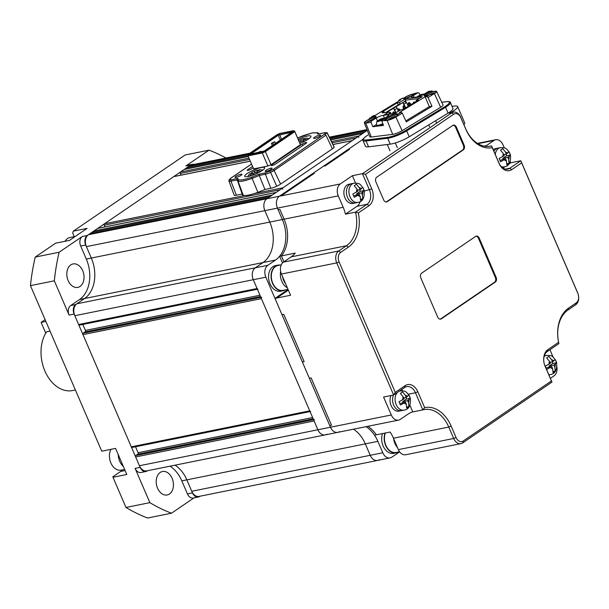 <?xml version="1.0" encoding="UTF-8"?>
<svg xmlns="http://www.w3.org/2000/svg" width="609" height="609" viewBox="0 0 609 609"><rect width="100%" height="100%" fill="white"/><g stroke="black" fill="none" stroke-linecap="round" stroke-linejoin="round"><path stroke-width="0.91" d="M199.98 496.221L199.683 496.426A7.255 5.131 -101.4 0 1 198.306 497.013A7.255 5.131 -101.4 0 1 192.467 492.902L186.849 479.854A30.823 21.795 78.6 0 0 175.034 465.169A30.823 21.795 -101.4 0 1 186.849 479.854L191.766 491.273A9.066 6.41 78.6 0 0 199.067 496.404L377.527 460.434A9.066 6.41 -101.4 0 1 370.226 455.296L365.309 443.885A30.823 21.795 78.6 0 0 353.494 429.2A30.823 21.795 78.6 0 1 365.309 443.885L377.877 441.35A30.823 21.795 78.6 0 0 366.062 426.665A30.823 21.795 78.6 0 1 374.543 435.184L376.301 434.826A30.823 21.795 78.6 0 0 367.828 426.308A30.823 21.795 78.6 0 1 376.301 434.826L390.125 432.04A30.823 21.795 78.6 0 1 393.467 438.206L448.764 427.061A30.823 21.795 78.6 0 0 423.94 409.606A30.823 21.795 78.6 0 0 422.829 409.872L415.475 392.782A10.878 7.696 78.6 0 0 406.713 386.624A10.878 7.696 78.6 0 0 404.642 387.499L393.627 395.005L336.731 262.898A9.066 6.41 -101.4 0 1 338.726 250.992L346.445 245.739A30.823 21.795 78.6 0 0 355.519 212.138L367.067 204.274A10.878 7.696 78.6 0 0 369.465 189.985L362.439 173.672L451.711 112.878A9.066 6.41 -101.4 0 1 453.431 112.147A9.066 6.41 -101.4 0 1 460.731 117.286L465.649 128.697A30.823 21.795 78.6 0 0 490.473 146.152A30.823 21.795 78.6 0 0 491.577 145.886L498.938 162.976A10.878 7.696 78.6 0 0 507.7 169.135A10.878 7.696 78.6 0 0 509.763 168.259L520.786 160.753L577.682 292.86A9.066 6.41 -101.4 0 1 575.68 304.766L567.969 310.019A30.823 21.795 78.6 0 0 558.544 342.052A32.635 23.081 -101.4 0 1 568.524 308.139L576.236 302.879A7.255 5.131 78.6 0 0 577.834 293.355L521.647 162.885L511.727 169.637A12.69 8.975 -101.4 0 1 499.091 163.471L492.278 147.637A32.635 23.081 -101.4 0 1 465.801 129.199L460.884 117.781A7.255 5.131 78.6 0 0 453.667 114.256L365.507 174.303L371.825 188.98A12.69 8.975 -101.4 0 1 369.024 205.652L358.328 212.937A32.635 23.081 -101.4 0 1 348.401 247.117L340.69 252.37A7.255 5.131 78.6 0 0 339.091 261.9L395.279 392.371L405.198 385.619A12.69 8.975 -101.4 0 1 417.827 391.777L424.648 407.611A32.635 23.081 -101.4 0 1 451.124 426.056L456.042 437.475A7.255 5.131 78.6 0 0 463.259 440.992L551.419 380.952L545.101 366.275A12.69 8.975 -101.4 0 1 544.02 362.789A12.69 8.975 -101.4 0 1 547.894 349.604L558.598 342.319A32.635 23.081 -101.4 0 1 558.544 342.052A30.823 21.795 78.6 0 0 558.887 343.621L547.346 351.484A10.878 7.696 78.6 0 0 544.02 362.789A10.878 7.696 78.6 0 0 544.948 365.773L551.967 382.087L462.703 442.88A9.066 6.41 -101.4 0 1 460.983 443.611A9.066 6.41 -101.4 0 1 453.682 438.48L448.764 427.061L451.124 426.056M379.247 459.704A9.066 6.41 -101.4 0 1 377.527 460.434A9.066 6.41 -101.4 0 1 370.226 455.296L365.309 443.885L181.817 480.866A30.823 21.795 78.6 0 0 170.002 466.182M135.533 446.762L138.106 452.723A1.089 0.769 -101.4 0 1 137.862 454.154L135.883 455.509A1.089 0.769 78.6 0 0 135.64 456.933L139.431 465.74A9.066 6.41 78.6 0 0 146.739 470.879L325.198 434.902A9.066 6.41 -101.4 0 1 317.898 429.771L314.107 420.964A1.089 0.769 -101.4 0 1 314.343 419.532M326.919 434.171A9.066 6.41 -101.4 0 1 325.198 434.902A9.066 6.41 -101.4 0 1 317.898 429.771L253.275 279.721A9.066 6.41 -101.4 0 1 255.278 267.815L262.989 262.563A30.823 21.795 78.6 0 0 269.787 222.079L264.869 210.661A9.066 6.41 -101.4 0 1 266.871 198.755L367.28 130.364L329.751 137.992M82.854 324.437L85.427 330.405A1.089 0.769 -101.4 0 1 85.184 331.836L83.205 333.184A1.089 0.769 78.6 0 0 82.961 334.615L131.285 446.823A1.089 0.769 78.6 0 0 132.366 447.349M310.628 411.463A1.089 0.769 -101.4 0 1 309.753 410.847L261.428 298.638A1.089 0.769 -101.4 0 1 261.664 297.215M257.95 289.146A1.089 0.769 -101.4 0 1 257.074 288.529L253.275 279.721A9.066 6.41 -101.4 0 1 255.278 267.815L262.989 262.563A30.823 21.795 78.6 0 0 269.787 222.079L264.869 210.661A9.066 6.41 -101.4 0 1 266.871 198.755L267.968 198.001L89.508 233.978L88.404 234.724A9.066 6.41 78.6 0 0 86.402 246.63L91.32 258.049A30.823 21.795 -101.4 0 1 84.529 298.532L76.81 303.792A9.066 6.41 78.6 0 0 74.816 315.698L78.607 324.506A1.089 0.769 78.6 0 0 79.688 325.031M91.525 233.567L91.708 232.471L270.175 196.501M93.733 232.067L93.915 230.971L272.375 195.002L276.128 192.444A1.089 0.769 -101.4 0 1 276.334 192.36M93.915 230.971L97.661 228.421L276.128 192.444M98.095 228.337A1.089 0.769 78.6 0 0 97.661 228.421M174.136 176.549A1.089 0.769 78.6 0 0 173.702 176.633L104.497 223.769A1.089 0.769 78.6 0 0 104.253 225.193L104.984 226.898M282.721 189.224A1.089 0.769 -101.4 0 1 282.957 187.793L352.169 140.656A1.089 0.769 -101.4 0 1 352.375 140.572M248.312 156.521L184.283 169.431L180.538 171.982A1.089 0.769 78.6 0 0 180.294 173.405L181.025 175.11M358.762 137.436A1.089 0.769 -101.4 0 1 358.998 136.005L362.751 133.455L330.702 139.918M186.301 169.02L186.483 167.924L247.924 155.546M330.223 138.951L364.951 131.955M188.508 167.521L188.691 166.424L248.167 154.435M188.691 166.424L189.795 165.678L249.104 153.719M249.911 153.171L191.515 164.94A9.066 6.41 78.6 0 0 189.795 165.678M82.702 270.708A11.967 8.465 -101.4 0 1 77.792 287.395A11.967 8.465 -101.4 0 1 68.155 280.612A11.967 8.465 -101.4 0 1 73.065 263.933A11.967 8.465 -101.4 0 1 82.702 270.708M172.103 478.293A11.967 8.465 -101.4 0 1 167.193 494.972A11.967 8.465 -101.4 0 1 157.556 488.197A11.967 8.465 -101.4 0 1 162.458 471.511A11.967 8.465 -101.4 0 1 172.103 478.293M147.652 470.688L147.355 470.894A7.255 5.131 -101.4 0 1 145.977 471.48L140.953 472.493A7.255 5.131 -101.4 0 1 135.107 468.39L149.867 502.646A190.381 134.619 78.6 0 0 171.502 513.204L194.012 497.873M171.502 513.204L147.622 518.015A190.381 134.619 78.6 0 1 125.987 507.457L149.867 502.646M225.954 157.997A190.381 134.619 78.6 0 0 209.016 150.172L185.867 165.937L190.899 164.925A7.255 5.131 -101.4 0 1 192.269 164.339A7.255 5.131 -101.4 0 1 194.088 164.422M190.899 164.925L87.3 235.477A7.255 5.131 78.6 0 0 85.702 245.001L91.32 258.049A30.823 21.795 -101.4 0 1 84.529 298.532L75.714 304.538A7.255 5.131 78.6 0 0 74.115 314.069L140.139 467.369A7.255 5.131 -101.4 0 0 145.977 471.48M209.016 150.172L185.144 154.983L73.27 231.169L72.715 233.057L74.26 236.642M54.33 280.818L69.083 315.081A7.255 5.131 78.6 0 1 70.682 305.551L79.497 299.552A30.823 21.795 -101.4 0 0 86.295 259.061L80.677 246.013A7.255 5.131 78.6 0 1 82.276 236.49L59.119 252.255A190.381 134.619 78.6 0 0 54.33 280.818L30.45 285.629L101.749 451.185L115.573 448.391L126.809 474.487L112.985 477.273L125.987 507.457M59.119 252.255L35.246 257.067A190.381 134.619 78.6 0 0 30.45 285.629M122.432 469.851A14.502 10.254 -101.4 0 1 120.681 471.435L112.832 476.778L112.985 477.273M73.27 231.169L87.095 228.383L69.464 240.395L55.64 243.181L35.246 257.067M185.867 165.937A7.255 5.131 -101.4 0 1 187.245 165.351L192.269 164.339M198.306 497.013L193.281 498.025A7.255 5.131 -101.4 0 1 187.435 493.914L181.817 480.866M399.641 451.84L391.815 457.169A9.066 6.41 -101.4 0 1 390.095 457.899A9.066 6.41 -101.4 0 1 382.795 452.769L377.877 441.35M339.487 431.636A9.066 6.41 -101.4 0 1 337.767 432.367A9.066 6.41 -101.4 0 1 330.466 427.236L265.844 277.186A9.066 6.41 -101.4 0 1 267.846 265.28L275.557 260.028A30.823 21.795 78.6 0 0 282.355 219.544L277.438 208.126A9.066 6.41 -101.4 0 1 279.44 196.22L362.964 139.332L347.762 149.685L349.52 149.327L325.275 165.846L349.52 149.327L347.762 149.685L323.516 166.196L325.275 165.846L323.516 166.196L312.501 173.702L314.259 173.344L282.294 195.116L314.259 173.344L312.501 173.702L280.536 195.466L282.294 195.116L279.44 196.22L340.264 183.956A9.066 6.41 78.6 0 0 338.269 195.862L343.187 207.281A30.823 21.795 -101.4 0 1 345.47 214.162L355.519 212.138L358.328 212.937M325.198 434.902L337.767 432.367A9.066 6.41 -101.4 0 1 330.466 427.236L329.766 425.607L331.524 425.249L311.153 377.953L309.395 378.303L302.368 361.997L304.135 361.639L283.764 314.343L282.005 314.701L274.979 298.395L276.745 297.192L278.503 296.834L288.354 290.128L278.503 296.834L276.745 297.192L288.072 289.473M329.766 425.607L309.395 378.303L311.153 377.953L331.524 425.249L329.766 425.607M302.368 361.997L282.005 314.701L283.764 314.343L304.135 361.639L302.368 361.997M282.515 262.928L279.63 256.244L281.396 255.894L283.939 261.794L281.396 255.894A30.823 21.795 78.6 0 0 284.114 219.187L279.896 209.405L278.138 209.755L277.438 208.126A9.066 6.41 -101.4 0 1 279.44 196.22L88.404 234.724M279.63 256.244A30.823 21.795 78.6 0 0 282.355 219.544L278.138 209.755L279.896 209.405L284.114 219.187L343.187 207.281M365.507 174.303L362.439 173.672L352.39 175.704L340.264 183.956M453.294 112.178L452.898 111.249L449.48 113.327L453.431 112.147M452.898 111.249A14.502 2.931 -23.3 0 0 457.671 106.575A14.502 2.931 -23.3 0 0 454.626 106.065L452.038 106.385M274.979 298.395L290.562 295.251L281.434 274.05A9.066 6.41 -101.4 0 1 283.429 262.144L291.148 256.884A30.823 21.795 78.6 0 0 295.22 253.108L281.396 255.894A30.823 21.795 78.6 0 0 284.114 219.187L86.295 259.061M460.983 443.611L405.685 454.756A9.066 6.41 -101.4 0 1 398.377 449.625L393.467 438.206M421.626 273.182A3.624 2.565 78.6 0 0 420.827 277.948L437.688 317.091A3.624 2.565 78.6 0 0 440.604 319.139A3.624 2.565 78.6 0 0 441.297 318.85L495.3 282.074A3.624 2.565 78.6 0 0 496.099 277.308L479.237 238.165A3.624 2.565 78.6 0 0 476.314 236.109A3.624 2.565 78.6 0 0 475.629 236.406L421.626 273.182M376.727 177.204A3.624 2.565 78.6 0 0 375.928 181.969L383.655 199.904A3.624 2.565 -101.4 0 0 386.578 201.96A3.624 2.565 -101.4 0 0 387.263 201.67L463.304 149.875A3.624 2.565 -101.4 0 0 464.111 145.117L456.385 127.174A3.624 2.565 -101.4 0 0 453.461 125.119A3.624 2.565 -101.4 0 0 452.769 125.416L376.727 177.204M395.279 392.371L393.627 395.005L383.571 397.03L391.298 414.973A9.066 6.41 78.6 0 0 398.598 420.111A9.066 6.41 78.6 0 0 400.319 419.373L408.03 414.12A30.823 21.795 -101.4 0 1 412.773 411.897L422.829 409.872L424.648 407.611M553.071 357.064L551.122 352.535A30.823 21.795 -101.4 0 1 550.011 349.673M550.361 378.356L554.038 375.852A9.066 6.41 78.6 0 0 556.892 366.907M504.336 147.926L503.004 144.843A9.066 6.41 78.6 0 0 495.703 139.705A9.066 6.41 78.6 0 0 493.983 140.435L486.271 145.688A30.823 21.795 -101.4 0 1 485.274 146.32M521.647 162.885L520.786 160.753L510.73 162.778L510.182 161.499M489.354 146.335L491.577 145.886L492.278 147.637M463.891 124.609A14.502 2.931 -23.3 0 0 464.697 122.889L457.671 106.575M360.163 201.556A10.878 7.696 -101.4 0 1 357.011 206.299L367.067 204.274L369.024 205.652M345.47 214.162L357.011 206.299M352.39 175.704L355.557 183.065M510.73 162.778L508.584 164.247M505.112 166.607L502.965 168.069M401.392 389.722A10.878 7.696 -101.4 0 1 402.785 390.856M412.773 411.897L409.88 405.183M558.887 343.621L558.598 342.319M551.419 380.952L551.967 382.087M440.223 319.177A3.624 2.565 78.6 0 0 440.543 319.002L494.546 282.226A3.624 2.565 78.6 0 0 495.345 277.46L478.484 238.317A3.624 2.565 78.6 0 0 475.949 236.231M453.088 125.241A3.624 2.565 -101.4 0 1 455.623 127.327L463.35 145.269A3.624 2.565 -101.4 0 1 462.551 150.027L463.304 149.875M386.19 201.998A3.624 2.565 -101.4 0 0 386.509 201.815L462.551 150.027M110.983 449.32A12.69 8.975 78.6 0 0 109.78 459.452A12.69 8.975 78.6 0 0 110.861 462.931A12.69 8.975 78.6 0 0 121.084 470.118L124.624 469.41M118.222 454.55A13.055 9.234 78.6 0 0 119.691 461.257A13.055 9.234 78.6 0 0 123.361 466.471M75.265 236.444L69.913 237.518A12.69 8.975 78.6 0 0 65.003 241.293M281.274 264.816L277.963 265.486A12.69 8.975 78.6 0 0 272.535 270.259A12.69 8.975 78.6 0 0 273.266 284.258A12.69 8.975 78.6 0 0 282.979 290.371L288.019 289.351M282.606 276.783A11.244 7.947 78.6 0 0 285.613 283.756M287.349 287.798A12.69 8.975 -101.4 0 1 280.635 271.462M285.096 289.945A13.055 9.234 -101.4 0 1 283.048 290.721L280.536 291.231A13.055 9.234 -101.4 0 1 270.548 284.943A13.055 9.234 -101.4 0 1 269.795 270.541A13.055 9.234 -101.4 0 1 275.375 265.638L277.894 265.128A13.055 9.234 -101.4 0 1 280.079 265.06M283.048 290.721A13.055 9.234 -101.4 0 1 273.06 284.441A13.055 9.234 -101.4 0 1 272.307 270.038A13.055 9.234 -101.4 0 1 277.894 265.128M385.383 432.999A12.69 8.975 78.6 0 0 386.563 446.701A12.69 8.975 78.6 0 0 396.094 452.479L399.595 451.779M397.487 447.546A12.69 8.975 -101.4 0 1 393.612 438.549M398.217 452.053A13.055 9.234 -101.4 0 1 396.17 452.837L393.658 453.347A13.055 9.234 -101.4 0 1 383.921 447.539A13.055 9.234 -101.4 0 1 382.536 433.57M396.17 452.837A13.055 9.234 -101.4 0 1 386.433 447.029A13.055 9.234 -101.4 0 1 385.048 433.068M357.886 202.409C362.599 201.823 364.7 197.887 364.182 190.594L362.758 187.29L360.125 189.665L359.295 187.739L356.448 184.207L354.24 185.707L357.087 189.239L357.925 191.173L352.847 194.043L354.248 197.301L359.325 194.431L360.155 196.357L360.566 200.384L362.766 198.884L362.363 194.857L361.533 192.931L364.167 190.548L363.596 188.859C359.34 182.639 359.211 183.408 354.019 183.21A9.79 6.92 -101.4 0 0 350.008 196.859A9.79 6.92 -101.4 0 0 357.886 202.409L355.374 202.911A9.79 6.92 -101.4 0 1 347.488 197.369A9.79 6.92 -101.4 0 1 351.507 183.72L354.019 183.21M357.506 190.198L360.125 189.665M356.92 194.918L356.501 193.944L360.361 191.317L359.691 189.757M360.361 191.317L364.167 190.548M356.501 193.944L361.533 192.931M360.756 199.288L362.766 198.884M353.76 195.809L359.325 194.431M344.976 197.879A9.79 6.92 -101.4 0 1 348.995 184.222L351.507 183.72A9.79 6.92 -101.4 0 0 347.488 197.369A9.79 6.92 -101.4 0 0 355.374 202.911L352.862 203.421A9.79 6.92 -101.4 0 1 344.976 197.879M548.861 374.87L550.338 374.573C555.043 373.995 557.144 370.051 556.626 362.758L555.21 359.455L552.569 361.837L551.739 359.911L548.892 356.372L546.692 357.871L549.539 361.411L550.369 363.337L545.291 366.207L546.692 369.473L551.769 366.595L552.599 368.529L553.01 372.556L555.218 371.048L554.807 367.021L553.977 365.096L556.611 362.713L556.04 361.023C551.784 354.811 551.655 355.58 546.471 355.382A9.79 6.92 -101.4 0 0 544.111 356.554M549.95 362.363L552.569 361.837M549.371 367.082L548.953 366.108L552.805 363.482L552.135 361.921M552.805 363.482L556.611 362.713M548.953 366.108L553.977 365.096M553.208 371.46L555.218 371.048M546.204 367.981L551.769 366.595M391.001 395.538A9.79 6.92 -101.4 0 0 391.13 405.594A9.79 6.92 -101.4 0 0 399.017 411.136L404.049 410.123C408.753 409.545 410.854 405.602 410.337 398.309L408.921 395.005L406.279 397.388L405.449 395.454L402.602 391.922L400.395 393.422L403.249 396.961L404.079 398.887L399.002 401.757L400.402 405.023L405.48 402.146L406.31 404.079L406.721 408.099L408.921 406.599L408.517 402.572L407.687 400.646L410.321 398.263L409.75 396.573C405.495 390.361 405.366 391.13 400.174 390.932A9.79 6.92 -101.4 0 0 399.093 391.282M393.65 405.084A9.79 6.92 -101.4 0 1 393.513 395.028A9.79 6.92 -101.4 0 0 393.65 405.084A9.79 6.92 -101.4 0 0 401.529 410.633A9.79 6.92 -101.4 0 1 393.65 405.084M403.66 397.913L406.279 397.388M403.074 402.633L402.656 401.658L406.515 399.032L405.845 397.471M406.515 399.032L410.321 398.263M402.656 401.658L407.687 400.646M406.919 407.002L408.921 406.599M399.915 403.531L405.48 402.146M501.976 167.3L504.183 166.858C508.888 166.28 510.989 162.337 510.471 155.044L509.055 151.74L506.414 154.115L505.584 152.189L502.737 148.657L500.529 150.157L503.384 153.689L504.214 155.622L499.136 158.492L500.537 161.758L505.615 158.88L506.444 160.806L506.855 164.833L509.055 163.334L508.652 159.307L507.822 157.381L510.456 154.998L509.885 153.308C505.63 147.096 505.5 147.865 500.309 147.66A9.79 6.92 -101.4 0 0 495.277 154.465M493.191 149.631A9.79 6.92 -101.4 0 1 495.284 148.672L497.797 148.17A9.79 6.92 -101.4 0 0 493.899 151.276A9.79 6.92 -101.4 0 1 497.797 148.17L500.309 147.66M503.795 154.648L506.414 154.115M503.209 159.368L502.79 158.393L506.65 155.767L505.98 154.206M506.65 155.767L510.456 154.998M502.79 158.393L507.822 157.381M507.053 163.737L509.055 163.334M500.05 160.266L505.615 158.88M314.823 138.312A3.806 0.769 -23.3 0 0 318.72 136.827A3.806 0.769 -23.3 0 0 320.638 135.228A3.806 0.769 -23.3 0 0 319.451 135.16A3.806 0.769 -23.3 0 0 315.553 136.644A3.806 0.769 -23.3 0 0 313.643 138.243A3.806 0.769 -23.3 0 0 314.823 138.312M236.17 177.417A3.806 0.769 -23.3 0 0 240.068 175.932A3.806 0.769 -23.3 0 0 241.979 174.334A3.806 0.769 -23.3 0 0 240.799 174.265A3.806 0.769 -23.3 0 0 236.901 175.742A3.806 0.769 -23.3 0 0 234.983 177.348A3.806 0.769 -23.3 0 0 236.17 177.417M266.331 171.335A3.806 0.769 -23.3 0 0 270.229 169.85A3.806 0.769 -23.3 0 0 272.147 168.251A3.806 0.769 -23.3 0 0 270.959 168.183A3.806 0.769 -23.3 0 0 267.062 169.667A3.806 0.769 -23.3 0 0 265.151 171.266A3.806 0.769 -23.3 0 0 266.331 171.335M237.076 179.282L242.313 194.553A21.033 4.248 -23.3 0 0 243.28 195.283A19.945 4.027 -23.3 0 0 248.754 195.055A19.945 4.027 -23.3 0 0 257.904 192.337L252.111 178.361A20.234 4.088 -23.3 0 0 259.228 175.445L259.114 174.144L265.646 172.827L272.977 169.683L326.074 133.12L327.467 133.653A6.448 1.302 -23.3 0 0 327.467 133.394L334.12 146.822A7.255 1.462 -23.3 0 1 334.128 147.119A7.612 1.538 156.7 0 1 332.4 148.817L325.922 135.183L274.126 170.459A1.089 0.738 -124.3 0 0 272.977 169.683M261.276 167.544A10.878 2.2 156.7 0 1 264.656 167.749A10.878 2.2 156.7 0 1 259.198 172.317A10.878 2.2 156.7 0 1 248.053 176.549A10.878 2.2 156.7 0 1 244.673 176.351A10.878 2.2 156.7 0 1 250.139 171.784A10.878 2.2 156.7 0 1 261.276 167.544M298.212 139.354A10.878 2.2 156.7 0 1 307.568 136.02A10.878 2.2 156.7 0 1 310.948 136.226A10.878 2.2 156.7 0 1 299.917 143.321M272.177 165.503L271.865 164.765A2.748 0.556 -23.3 0 0 271.241 165.473A2.748 0.556 -23.3 0 0 272.094 165.519A2.748 0.556 -23.3 0 0 275.671 163.996L306.045 143.313A2.748 0.556 156.7 0 0 306.662 142.613A2.748 0.556 156.7 0 0 304.926 142.803A2.748 0.556 156.7 0 0 302.231 144.082L302.84 145.498M248.129 170.353L247.817 169.614A2.748 0.556 -23.3 0 0 247.193 170.314A2.748 0.556 -23.3 0 0 248.053 170.368A2.748 0.556 -23.3 0 0 251.624 168.845L253.169 167.802M260.972 152.029L260.66 151.306L259.015 152.425M275.481 143.374L274.766 141.699L272.779 143.054L273.502 144.729M272.779 143.054L271.393 143.328L274.766 141.699M260.66 151.306L257.63 152.707M272.337 145.521L271.393 143.328M249.789 154.283L249.165 154.008L249.279 154.389L264.375 150.948L292.899 131.521L292.777 131.141L279.478 133.82L281.472 139.255M291.81 132.26L278.29 135.259L277.689 134.581L249.165 154.008M280.361 140.055L278.29 135.259L250.588 154.123M279.478 133.82L277.689 134.581M292.556 131.75L292.777 131.141M248.221 154.321L248.023 155.851L248.221 154.321L277.247 134.551L279.797 133.47L293.675 130.669L294.809 131.635L293.675 130.669M262.266 152.06L262.312 152.973L265.41 151.656L264.808 150.979L262.266 152.06L248.388 154.861M264.808 150.979L293.842 131.209M248.023 155.851L262.312 152.973L267.93 166.021L253.641 168.899L248.023 155.851M271.035 164.696L265.41 151.656L294.809 131.635L300.427 144.683L271.035 164.696L267.93 166.021M294.604 130.981L300.427 144.683M251.563 164.065L230.849 178.171L228.946 180.774M237.015 179.921L230.948 181.147A6.448 1.302 -23.3 0 1 228.946 181.01L228.938 180.089L230.659 178.247A1.089 0.738 -124.3 0 0 230.507 178.414M265.646 172.827A1.089 0.769 78.6 0 0 265.387 174.204A6.448 1.302 -23.3 0 0 270.617 172.377L270.008 171.304M247.817 169.614L252.56 166.386M271.865 164.765L302.231 144.082M318.362 133.242L317.007 132.777L312.036 132.975L303.853 135.404M319.253 133.858L317.007 132.777L317.875 134.125L318.515 133.995M303.731 135.449L297.595 137.938M229.547 179.457L231.214 179.769L237.746 178.452L237.107 179.906M237.746 178.452L238.614 179.8L238.058 181.193A19.145 3.867 -23.3 0 0 243.318 180.98A19.145 3.867 -23.3 0 0 252.111 178.361L251.89 177.12L259.114 174.144M238.614 179.8C240.837 180.409 245.26 179.518 251.89 177.12M280.604 184.093L274.126 170.459A6.813 1.378 -23.3 0 1 270.617 172.377L276.692 186.24A7.612 1.538 156.7 0 0 280.604 184.093L332.4 148.817M334.128 147.119L327.467 133.653M326.074 133.12L324.407 132.808L317.875 134.125M228.946 181.01L234.13 195.078A7.255 1.462 -23.3 0 0 236.383 195.23L242.138 194.065M243.28 195.283L238.058 181.193A20.234 4.088 -23.3 0 1 237.129 180.485M257.904 192.337A21.033 4.248 -23.3 0 0 264.938 189.475L270.822 188.288A7.255 1.462 -23.3 0 0 276.692 186.24M270.822 188.288L265.387 174.204L259.228 175.445L264.938 189.475M281.746 139.111L280.749 139.788M274.689 143.922L273.7 144.592M267.64 148.725L266.643 149.395M395.774 116.936A3.806 0.769 -23.3 0 0 390.08 118.785A3.806 0.769 -23.3 0 0 388.816 119.927M434.324 93.504A3.806 0.769 -23.3 0 0 430.746 94.296M403.615 98.628A6.166 1.248 156.7 0 1 405.449 97.212A6.166 1.248 156.7 0 1 414.196 94.068M411.341 95.956A5.078 1.028 -23.3 0 0 406.941 97.851M368.042 122.417A6.166 1.248 156.7 0 1 365.088 122.805A6.166 1.248 156.7 0 1 366.892 120.635A6.166 1.248 156.7 0 1 375.639 117.499M372.792 119.387A5.078 1.028 -23.3 0 0 367.958 121.534A5.078 1.028 -23.3 0 0 366.367 122.812M397.441 114.698A6.524 1.317 -23.3 0 0 388.055 118.009A6.524 1.317 -23.3 0 0 385.916 119.851L385.489 118.877A6.524 1.317 156.7 0 1 387.636 117.027A6.524 1.317 156.7 0 1 393.802 114.279A6.524 1.317 156.7 0 1 397.479 113.967A6.524 1.317 156.7 0 1 397.479 114.226L397.791 115.543L398.887 115.2L395.865 117.035A6.722 1.355 156.7 0 1 387.141 120.422L384.629 120.734L385.352 119.227L382.178 119.623L381.797 121.084L383.51 125.401L372.822 126.725L371.109 122.417L371.482 120.955L376.225 118.077A5.443 1.096 156.7 0 1 383.282 115.329L384.477 118.1M388.276 117.979A6.166 1.248 156.7 0 1 394.624 115.23A6.166 1.248 156.7 0 1 397.548 115.383A6.166 1.248 156.7 0 1 395.538 117.08A6.166 1.248 156.7 0 1 386.471 120.148A6.166 1.248 156.7 0 1 388.276 117.979M396.672 116.311A5.078 1.028 -23.3 0 0 389.334 118.877A5.078 1.028 -23.3 0 0 387.75 120.156M426.909 96.618L427.998 97.516L431.994 106.293L406.287 121.914L402.29 113.129L398.887 115.2L397.388 114.561L401.209 112.239L399.405 112.459L425.112 96.839L426.909 96.618L429.49 94.776A6.524 1.317 156.7 0 1 424.047 95.704A6.524 1.317 156.7 0 1 426.193 93.603A6.524 1.317 156.7 0 1 430.586 91.472L431.667 91.053L432.131 92.012L431.012 92.454A6.524 1.317 -23.3 0 0 426.612 94.578A6.524 1.317 -23.3 0 0 424.762 95.971M431.667 91.053L432.71 91.517L432.131 92.012M432.314 91.137L432.626 91.776M424.998 95.971A6.166 1.248 156.7 0 1 426.825 94.555A6.166 1.248 156.7 0 1 433.182 91.799A6.166 1.248 156.7 0 1 436.097 91.951A6.166 1.248 156.7 0 1 434.095 93.649A6.166 1.248 156.7 0 1 431.53 94.989M435.222 92.888A5.078 1.028 -23.3 0 0 428.325 95.194M398.225 104.915L397.304 102.776L399.443 102.518L405.617 98.765L422.288 96.694L416.122 100.439L418.261 100.18L402.838 109.551L400.699 109.818L394.533 113.563L384.271 114.835L388.77 112.102L390.597 112.536L387.994 114.378M389.273 114.218L389.623 113.388M368.118 121.83A3.806 0.769 -23.3 0 0 367.44 122.584M367.752 135.129A0.723 0.403 -121.3 0 1 367.828 135.053L367.92 135.023A0.723 0.403 -121.3 0 0 367.828 135.053C363.299 138.296 361.677 140.093 362.964 140.443L365.491 146.312A14.631 2.954 -23.3 0 0 368.559 146.83L366.032 140.961L387.689 138.266A14.631 2.954 -23.3 0 0 406.683 130.897L445.575 107.26A14.631 2.954 -23.3 0 0 450.386 102.548C450.675 101.848 449.45 101.536 446.717 101.627A0.723 0.586 82.9 0 0 446.519 101.695L441.769 102.282M367.92 135.023C362.484 138.578 361.936 140.23 366.268 139.994L387.918 137.307C393.49 136.309 399.512 133.972 405.975 130.296L444.867 106.666A0.723 0.403 58.7 0 1 445.575 107.26L448.102 113.137A14.631 2.954 -23.3 0 0 452.913 108.417L450.386 102.548M448.102 113.137L409.218 136.766L406.683 130.897A0.723 0.403 58.7 0 0 405.975 130.296M387.918 137.307A0.723 0.586 82.9 0 0 387.689 138.266L390.217 144.143A14.631 2.954 -23.3 0 0 409.218 136.766M390.217 144.143L368.559 146.83M398.941 104.482L400.151 104.147L399.443 102.518M405.617 98.765L405.267 100.211L419.388 98.46M405.997 101.909L405.267 100.211M388.77 112.102L382.353 112.901L384.02 111.889L381.889 112.155L397.304 102.776M431.842 90.985L428.66 91.373L423.925 94.258A5.443 1.096 156.7 0 1 416.861 96.998L412.582 97.524A5.443 1.096 156.7 0 1 411.44 97.333A5.443 1.096 156.7 0 1 413.229 95.583L417.972 92.705L414.653 93.451A6.524 1.317 156.7 0 1 408.647 97.212A6.524 1.317 156.7 0 1 402.663 98.361A6.524 1.317 156.7 0 1 402.671 98.102L398.933 100.089L400.737 99.868L375.037 115.489L373.233 115.71L370.66 117.56A6.524 1.317 156.7 0 1 376.103 116.623A6.524 1.317 156.7 0 1 369.556 120.856L368.308 121.351L371.482 120.955M388.055 115.954L387.56 114.804L383.282 115.329M387.56 114.804A5.443 1.096 156.7 0 1 388.702 114.994A5.443 1.096 156.7 0 1 386.913 116.745L382.178 119.623M389.813 113.837L390.879 113.19L390.597 112.536M384.355 112.65L384.02 111.889M416.472 101.261L416.122 100.439M417.972 92.705L419.19 93.2L420.02 94.989M432.839 91.502L435.222 91.205A6.722 1.355 156.7 0 1 436.63 91.434A6.722 1.355 156.7 0 1 434.423 93.611L431.636 95.21M414.455 93.786L413.846 93.862A6.722 1.355 156.7 0 0 405.122 97.25L403.082 98.491M427.998 97.516L431.4 95.446L430.73 94.296M431.994 106.293L429.322 106.628L425.112 96.839M429.322 106.628L405.83 120.902M402.29 113.129L401.209 112.239M436.63 91.434L443.017 104.923A7.255 1.462 156.7 0 1 440.634 107.268L402.085 130.699A7.255 1.462 156.7 0 1 392.668 134.353L371.284 137.01A7.255 1.462 156.7 0 1 369.762 136.743L364.349 122.835A6.722 1.355 156.7 0 1 366.565 120.681L369.32 119.006M385.809 120.163L381.797 121.084M372.822 126.725L376.301 124.609M371.109 122.417L365.765 123.079A6.722 1.355 156.7 0 1 364.349 122.835M368.308 121.351L368.125 122.706M375.799 117.331A6.524 1.317 -23.3 0 0 371.079 118.534L369.952 118.968L369.412 118.032M398.705 101.102L398.933 100.089M444.867 106.666C450.302 103.111 450.858 101.452 446.519 101.695M405.564 101.657L405.289 101.025L400.151 104.147M408.281 106.316L406.492 102.419L404.33 101.604M414.371 102.54L414.424 101.924L414.866 102.236M413.321 103.149L413.526 102.16L414.166 102.084M414.424 101.924L413.526 102.16M410.177 103.18L409.294 102.563L408.395 102.799L409.035 102.723L409.438 103.629L410.177 103.18L410.854 104.679M409.438 103.629L408.182 103.842L408.532 105.19M408.395 102.799L408.182 103.842M409.225 105.662L409.027 105.205L409.728 105.357M408.182 106.27L408.38 105.288L409.027 105.205M409.278 105.052L408.38 105.288M404.087 108.79L404.14 108.174L404.589 108.486M403.044 109.392L403.242 108.41L403.881 108.333M404.14 108.174L403.242 108.41M405.038 106.301L404.148 105.684L403.249 105.92L403.896 105.844L404.3 106.75L405.038 106.301L405.716 107.801M404.3 106.75L403.036 106.971L403.394 108.318M403.249 105.92L403.036 106.971M399.009 108.813L398.111 109.049L399.009 108.813L400.067 110.199M399.968 110.259L397.898 110.092L398.21 111.325M398.111 109.049L397.898 110.092M398.75 108.965L399.161 109.879M393.871 111.934L392.972 112.17L393.871 111.934L394.929 113.32M394.822 113.381L392.759 113.221L392.79 113.776M392.972 112.17L392.759 113.221M393.612 112.094L394.015 113M404.894 106.202L404.011 104.139L406.576 102.578M404.011 104.139L402.93 102.556L404.132 101.726M386.822 112.345L396.185 106.659L397.951 109.841M404.338 105.814L402.93 102.556L396.185 106.659M395.629 112.893L393.612 108.219L394.693 109.803L397.258 108.242M395.941 112.703L394.693 109.803M383.031 124.198A6.311 1.279 156.7 0 1 376.59 125.583L383.137 124.464L377.108 125.827M379.201 119.821L382.376 118.374L384.553 118.176M383.411 118.23L384.264 118.1M382.376 118.374L380.031 119.235L380.625 119.577M382.01 120.27L377.755 121.648L378.174 120.445L379.384 119.699M378.539 120.14L377.717 120.803C377.024 120.529 376.59 121.945 376.415 125.058L376.575 125.53A6.311 1.271 156.7 0 0 377.9 125.774A6.311 1.271 156.7 0 0 383.015 124.167M377.793 121.587L379.293 119.958L379.506 120.453M382.787 119.874L381.089 119.486L378.646 121.48M384.195 118.108L382.117 118.862L383.815 119.25M382.208 118.603L382.391 119.493M418.779 95.773L421.953 94.326L424.138 94.121M422.996 94.174L423.841 94.052M421.953 94.326L419.616 95.179L420.21 95.522M417.371 97.531L417.751 96.397L418.962 95.643M418.117 96.093L417.066 96.968M417.98 96.77L418.878 95.902L419.091 96.397M421.428 95.544L419.015 96.473M423.78 94.052L421.786 94.547L422.646 94.958M421.786 94.547L421.923 95.316M304.5 138.7L302.909 138.738L298.813 140.481M307.522 139.636L303.312 139.514L304.599 138.631L306.167 138.083L309.09 138.586M299.445 142.217L301.135 141.014L305.079 141.006M301.189 140.999L300.777 140.04M303.8 140.656L303.312 139.514M258.216 170.223L256.617 170.261L252.134 172.18L251.015 173.321M261.238 171.159L257.028 171.038L258.315 170.155L259.876 169.607L262.799 170.109M252.05 175.422L254.844 172.537L258.795 172.53M247.673 176.625L249.408 174.075L250.809 173.367L252.309 173.055L249.408 176.237M254.905 172.522L254.486 171.563M257.516 172.18L257.028 171.038M252.781 174.144L252.309 173.055M75.394 389.988L72.646 390.536A34.447 24.36 -101.4 0 1 44.899 371.026A34.447 24.36 -101.4 0 1 46.566 331.867L50.06 331.167M45.104 319.664L41.115 322.382L45.751 333.153M41.115 322.382L45.865 321.423M191.766 491.273L382.795 452.769M139.431 465.74L391.298 414.973M135.64 456.933L314.107 420.964M135.883 455.509L313.559 419.692M137.862 454.154L313.186 418.817M138.106 452.723L312.638 417.546M131.285 446.823L309.753 410.847M82.961 334.615L261.428 298.638M83.205 333.184L260.88 297.375M85.184 331.836L260.5 296.499M85.427 330.405L259.959 295.228M78.607 324.506L257.074 288.529M74.816 315.698L265.844 277.186M76.81 303.792L267.846 265.28M79.497 299.552L275.557 260.028M86.402 246.63L338.269 195.862M104.253 225.193L280.079 189.757M104.497 223.769L244.673 195.512M254.379 193.555L282.957 187.793M173.702 176.633L250.322 161.187M332.986 144.523L352.169 140.656M180.294 173.405L249.568 159.444M332.133 142.803L356.12 137.969M180.538 171.982L249.02 158.173M331.509 141.547L358.998 136.005M329.507 137.512L367.113 129.93M82.276 236.49L87.3 235.477M135.107 468.39L140.139 467.369M69.083 315.081L74.115 314.069M125.111 470.544L120.681 471.435M70.682 305.551L75.714 304.538M80.677 246.013L85.702 245.001M187.435 493.914L192.467 492.902M449.48 113.327L451.711 112.878L453.667 114.256M281.434 274.05L336.731 262.898L339.091 261.9M283.429 262.144L338.726 250.992L340.69 252.37M291.148 256.884L346.445 245.739L348.401 247.117M398.377 449.625L453.682 438.48L456.042 437.475M477.936 143.671L493.983 140.435M484.117 146.122L486.271 145.688M364.281 191.028L371.825 188.98M505.455 169.127L509.763 168.259L511.727 169.637M408.365 394.213L415.475 392.782L417.827 391.777M460.731 117.286L460.884 117.781M465.649 128.697L465.801 129.199M498.938 162.976L499.091 163.471M405.198 385.619L404.642 387.499M577.682 292.86L577.834 293.355M575.68 304.766L576.236 302.879M567.969 310.019L568.524 308.139M463.259 440.992L462.703 442.88M547.346 351.484L547.894 349.604M544.948 365.773L545.101 366.275M478.484 238.317L479.237 238.165M495.345 277.46L496.099 277.308M494.546 282.226L495.3 282.074M440.543 319.002L441.297 318.85M455.623 127.327L456.385 127.174M463.35 145.269L464.111 145.117M386.509 201.815L387.263 201.67M357.087 189.239A4.354 3.075 78.6 0 0 356.615 192.056M361.426 188.782A4.354 3.075 78.6 0 0 359.295 187.739M362.363 194.857A4.354 3.075 78.6 0 0 362.835 192.041M358.023 195.322A4.354 3.075 78.6 0 0 360.155 196.357M549.539 361.411A4.354 3.075 78.6 0 0 549.067 364.22M553.878 360.947A4.354 3.075 78.6 0 0 551.739 359.911M554.807 367.021A4.354 3.075 78.6 0 0 555.279 364.212M550.338 374.573A9.79 6.92 -101.4 0 1 548.762 374.634M550.467 367.486A4.354 3.075 78.6 0 0 552.599 368.529M404.049 410.123A9.79 6.92 -101.4 0 1 396.162 404.582A9.79 6.92 -101.4 0 1 397.601 392.295M403.249 396.961A4.354 3.075 78.6 0 0 402.777 399.77M407.581 396.497A4.354 3.075 78.6 0 0 405.449 395.454M408.517 402.572A4.354 3.075 78.6 0 0 408.989 399.763M404.178 403.036A4.354 3.075 78.6 0 0 406.31 404.079M503.384 153.689A4.354 3.075 78.6 0 0 502.912 156.505M507.716 153.232A4.354 3.075 78.6 0 0 505.584 152.189M508.652 159.307A4.354 3.075 78.6 0 0 509.124 156.49M504.183 166.858A9.79 6.92 -101.4 0 1 501.237 166.577M504.313 159.771A4.354 3.075 78.6 0 0 506.444 160.806M324.772 134.406A1.089 0.738 55.7 0 1 325.922 135.183M230.849 178.171A1.089 0.738 -124.3 0 0 230.659 178.247L251.54 164.027M236.383 195.23L230.948 181.147A1.089 0.769 -101.4 0 1 231.214 179.769M324.871 132.732A1.089 0.769 78.6 0 0 324.407 132.808M385.489 118.877L385.916 119.851M413.229 95.583L413.998 97.349M430.586 91.472L431.012 92.454M402.085 130.699L395.865 117.035M440.634 107.268L434.423 93.611M397.418 114.621L397.799 115.512M376.225 118.077L377.489 121.016M371.284 137.01L365.765 123.079M392.668 134.353L387.141 120.422M370.66 117.56L371.079 118.534M369.952 118.968L369.579 117.971M402.671 98.102L402.853 98.536M366.268 139.994A0.723 0.586 82.9 0 0 366.032 140.961A14.631 2.954 -23.3 0 1 362.964 140.443M446.93 101.65A0.723 0.586 82.9 0 0 446.717 101.627L441.746 102.243M410.002 105.197L409.355 103.697M404.863 108.318L404.216 106.826M399.367 110.625L399.078 109.947M394.168 113.609L393.932 113.068M399.397 104.238L385.862 112.467M382.833 123.696A6.265 1.264 156.7 0 1 377.74 125.302A6.265 1.264 156.7 0 1 376.415 125.058M381.721 119.57L381.348 118.709M421.306 95.514L420.933 94.654M302.064 139.156A4.354 0.875 -23.3 0 0 299.278 140.344M304.812 139.21A4.354 0.875 -23.3 0 0 304.599 138.631M299.849 141.897A4.354 0.875 -23.3 0 0 302.627 140.702M255.78 170.68A4.354 0.875 -23.3 0 0 252.994 171.867M258.521 170.733A4.354 0.875 -23.3 0 0 258.315 170.155M253.557 173.42A4.354 0.875 -23.3 0 0 256.343 172.225M250.809 173.367A4.354 0.875 -23.3 0 0 251.022 173.938M132.161 447.44L310.065 411.577M79.482 325.122L257.386 289.26M97.866 228.337L276.22 192.383M173.908 176.541L250.299 161.149M332.963 144.485L352.261 140.595M329.332 137.162L366.976 129.572M377.527 460.434L390.095 457.899M337.767 432.367L398.598 420.111M477.464 143.381L495.703 139.705M544.324 355.808L546.471 355.382M399.375 391.092L400.174 390.932M297.588 137.916L312.25 132.891L317.814 132.739M318.195 134.018L324.612 132.716C326.607 132.518 327.558 132.739 327.467 133.394M400.044 109.696L400.22 110.107M394.906 112.817L395.081 113.228M385.794 112.475L399.337 104.246M389.966 150.758L387.271 144.508M384.675 118.108L384.066 118.108M379.521 119.691L379.742 120.217M381.957 118.816L382.277 119.562M397.289 147.599L395.294 142.955M429.543 126.702L428.759 124.883M424.26 94.052L423.643 94.06M419.099 95.643L419.327 96.161M421.542 94.76L421.801 95.369M436.683 123.109L435.648 120.704M298.418 140.656L302.909 138.738M252.134 172.18L256.617 170.261"/></g></svg>
